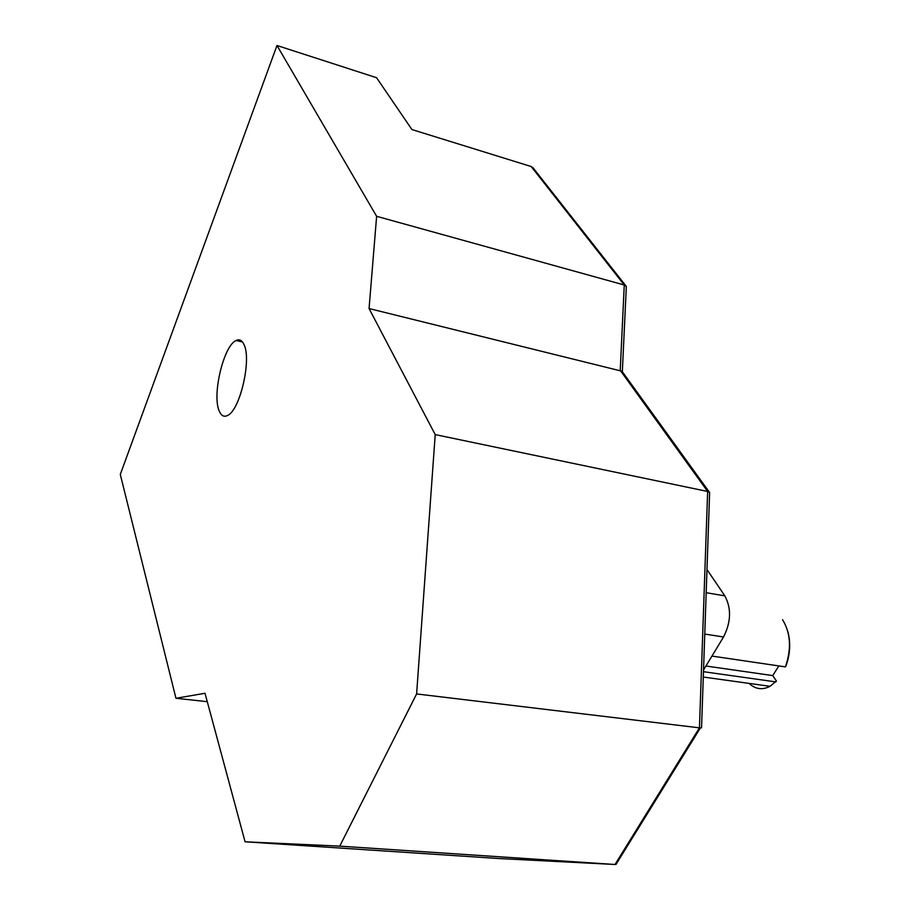 <?xml version="1.0" encoding="UTF-8"?>
<svg xmlns="http://www.w3.org/2000/svg" width="910" height="910" viewBox="0 0 910 910"><rect width="100%" height="100%" fill="white"/><g stroke="black" fill="none" stroke-linecap="round" stroke-linejoin="round"><path stroke-width="1.36" d="M244.278 345.197C242.299 340.408 239.569 338.838 236.077 340.511C223.94 345.436 212.189 393.427 218.9 410.171C220.925 415.733 223.905 417.451 227.83 415.335C239.887 409.887 251.49 360.735 244.278 345.197M787.935 631.802C790.813 643.006 790.142 654.404 785.921 666.006L785.421 666.893C791.632 648.705 790.676 632.973 782.554 619.71M749.044 683.387C755.311 689.257 762.307 690.235 770.053 686.311L776.401 680.998L772.738 675.584L778.846 665.927M703.476 671.694L775.889 681.909M785.421 666.893L711.95 656.076M706.979 569.558L724.838 595.879C731.504 608.358 731.071 622.065 723.53 636.977L703.532 669.965M709.538 495.142L709.629 492.481L707.639 491.468L620.233 370.347L624.26 285.001L376.626 216.307L369.062 308.547L435.219 434.605L416.609 693.943L339.748 846.141L245.074 841.784L205.012 693.272L175.948 698.266L120.291 474.44L276.993 45.5L376.626 216.307M276.993 45.5L376.569 77.714L411.911 129.55L531.19 166.53L533.442 168.339M709.459 492.299L621.974 371.223L369.062 308.547M701.587 726.624L701.542 727.818L699.449 727.829L707.639 491.468L435.219 434.605M619.073 859.461L616.002 864.432L615.023 864.489L699.449 727.829L416.609 693.943M245.074 841.784L498.361 858.505L615.023 864.489L339.748 846.141M207.287 701.69L175.948 698.266M621.974 371.223L622.463 371.906M531.19 166.53L624.26 285.001L626.33 286.445L626.205 289.118M705.933 666.006L772.738 675.584M706.183 592.694L724.838 595.879M723.53 636.977L704.761 634.065M242.481 341.955L236.077 340.511M770.053 686.311L703.293 677.029M701.542 727.818L709.629 492.481M622.338 371.678L626.33 286.445M616.002 864.432L700.393 727.909M625.841 285.831L532.782 167.497"/></g></svg>
